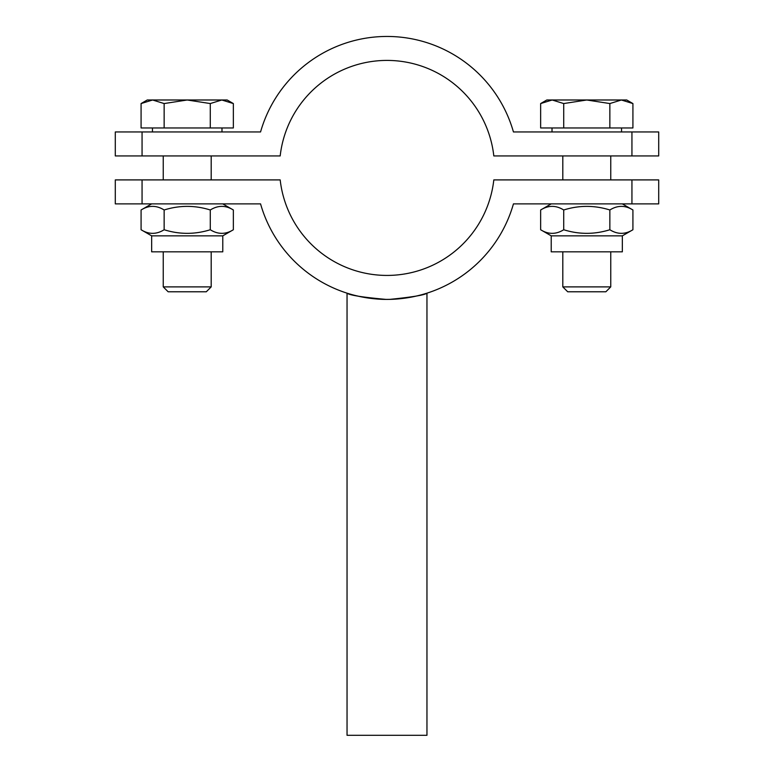<?xml version="1.0" encoding="UTF-8"?>
<svg xmlns="http://www.w3.org/2000/svg" width="774" height="774" viewBox="0 0 774 774"><rect width="100%" height="100%" fill="white"/><g stroke="black" fill="none" stroke-linecap="round" stroke-linejoin="round"><path stroke-width="1.16" d="M631.942 155.932L631.942 131.957L658.703 131.957L658.703 155.932L493.812 155.932A107.48 107.48 0 0 0 280.188 155.932L115.297 155.932L115.297 131.957L260.557 131.957A131.454 131.454 0 0 1 513.443 131.957L631.942 131.957M142.058 131.957L142.058 155.932M347.042 293.153L347.042 735.3L426.958 735.3L426.958 293.153C425.081 294.952 412.842 297.013 390.241 299.335C367.902 300.215 346.394 293.065 347.042 293.153C349.209 295.146 362.116 297.216 385.771 299.374C407.559 299.819 427.5 293.046 426.958 293.153M142.058 179.907L142.058 203.881L115.297 203.881L115.297 179.907L280.188 179.907A107.48 107.48 0 0 0 493.812 179.907L658.703 179.907L658.703 203.881L631.942 203.881L631.942 179.907M631.942 203.881L513.443 203.881A131.454 131.454 0 0 1 260.557 203.881L142.058 203.881M211.196 286.883L163.246 286.883L168.142 291.779L206.29 291.779L211.196 286.883L211.196 251.831M211.196 155.932L211.196 179.907M221.819 99.991L210.286 103.561L187.221 99.991L227.179 99.991L233.351 103.561L221.819 99.991M164.146 103.561L152.613 99.991L187.221 99.991L164.146 103.561L164.146 127.962L141.081 127.962L141.081 103.561L152.613 99.991L147.263 99.991L141.081 103.561M210.286 103.561L210.286 127.962L233.351 127.962L233.351 103.561M210.286 127.962L164.146 127.962M221.983 127.962L221.983 131.957M610.754 286.883L562.804 286.883L567.71 291.779L605.858 291.779L610.754 286.883L610.754 251.831M610.754 155.932L610.754 179.907M621.387 99.991L609.854 103.561L586.779 99.991L626.737 99.991L632.919 103.561L621.387 99.991M563.714 103.561L552.181 99.991L586.779 99.991L563.714 103.561L563.714 127.962L540.649 127.962L540.649 103.561L552.181 99.991L546.821 99.991L540.649 103.561M609.854 103.561L609.854 127.962L632.919 127.962L632.919 103.561M609.854 127.962L563.714 127.962M621.541 127.962L621.541 131.957M222.777 235.847L151.656 235.847L151.656 251.831L222.777 251.831L222.777 235.847L233.351 229.743C225.669 234.541 217.978 234.541 210.286 229.743C194.903 234.541 179.529 234.541 164.146 229.743C156.454 234.541 148.772 234.541 141.081 229.743L141.081 209.986C148.772 205.178 156.454 205.178 164.146 209.986L164.146 229.743M222.777 203.881L233.351 209.986C225.669 205.178 217.978 205.178 210.286 209.986C194.903 205.178 179.529 205.178 164.146 209.986M233.351 209.986L233.351 229.743M210.286 209.986L210.286 229.743M622.344 235.847L551.223 235.847L551.223 251.831L622.344 251.831L622.344 235.847L632.919 229.743C625.228 234.541 617.546 234.541 609.854 229.743C594.471 234.541 579.097 234.541 563.714 229.743C556.022 234.541 548.331 234.541 540.649 229.743L540.649 209.986C548.331 205.178 556.022 205.178 563.714 209.986L563.714 229.743M622.344 203.881L632.919 209.986C625.228 205.178 617.546 205.178 609.854 209.986C594.471 205.178 579.097 205.178 563.714 209.986M632.919 209.986L632.919 229.743M609.854 209.986L609.854 229.743M163.246 155.932L163.246 179.907M163.246 251.831L163.246 286.883M152.459 127.962L152.459 131.957M562.804 155.932L562.804 179.907M562.804 251.831L562.804 286.883M552.017 127.962L552.017 131.957M151.656 235.847L141.081 229.743M151.656 203.881L141.081 209.986M551.223 235.847L540.649 229.743M551.223 203.881L540.649 209.986"/></g></svg>
